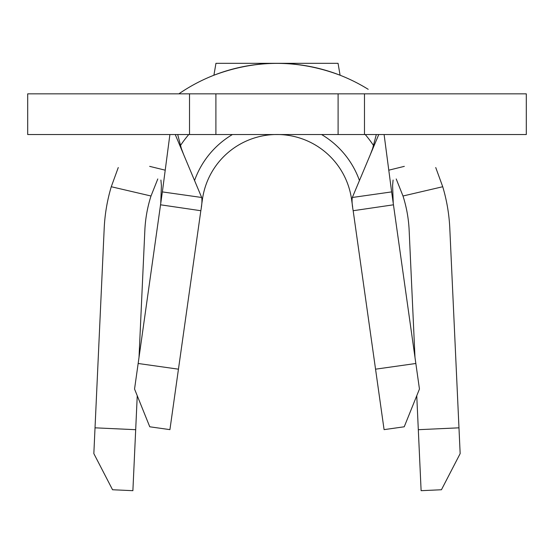 <?xml version="1.0" encoding="UTF-8"?>
<svg xmlns="http://www.w3.org/2000/svg" width="554" height="554" viewBox="0 0 554 554"><rect width="100%" height="100%" fill="white"/><g stroke="black" fill="none" stroke-linecap="round" stroke-linejoin="round"><path stroke-width="0.83" d="M27.7 134.546L27.7 93.841L364.477 93.841L364.477 134.546L27.7 134.546M415.846 363.486L419.454 389.04L404.233 426.788L384.081 429.634L375.55 369.179L415.846 363.486L391.636 191.906L384.102 134.546M378.756 134.546L352.33 197.48C351.776 200.153 352.053 204.564 353.168 210.721L375.55 369.179M202.016 199.253L202.439 199.315A75.296 75.296 0 0 1 351.561 199.315L352.656 207.064M201.67 197.48L162.364 191.906L138.154 363.486L178.45 369.179L200.832 210.721C201.947 204.564 202.224 200.153 201.67 197.48L175.244 134.546M200.832 210.721L160.556 204.807M352.33 197.48L391.636 191.906M393.444 204.807L353.168 210.721M364.477 134.546L526.3 134.546L526.3 93.841L364.477 93.841M188.762 134.546A116.001 116.001 0 0 0 180.424 145.584M162.364 191.906L169.898 134.546M373.576 145.584A116.001 116.001 0 0 0 365.238 134.546M202.439 199.315A75.296 75.296 0 0 1 351.561 199.315A75.296 75.296 0 0 0 202.439 199.315L201.344 207.058M178.45 369.179L169.919 429.634L149.767 426.788L134.546 389.04L138.154 363.486M160.743 203.498L161.401 185.521L160.909 180.036M393.257 203.498L392.599 185.521L393.091 180.036M178.873 93.841A172.987 172.987 0 0 1 368.188 89.305M157.793 178.956L151.007 196.005A132.281 132.281 0 0 0 144.857 230.222L139.012 357.413M151.007 196.005L111.271 186.733L118.265 167.543M95.025 427.826L135.688 429.696L132.884 490.685L112.552 489.75L93.841 453.601L104.2 228.352A172.987 172.987 0 0 1 111.271 186.733M137.247 395.743L135.688 429.696M435.735 167.543L442.729 186.733A172.987 172.987 0 0 1 449.8 228.352L460.159 453.601L441.448 489.75L421.116 490.685L416.753 395.743M442.729 186.733L402.993 196.005L396.207 178.956M414.988 357.413L409.143 230.222A132.281 132.281 0 0 0 402.993 196.005M418.312 429.696L458.975 427.826M213.913 75.226C255.969 59.423 298.031 59.423 340.087 75.226L338.051 63.315L215.949 63.315L213.913 75.226M194.551 180.521A87.511 87.511 0 0 1 232.41 134.546M321.59 134.546A87.511 87.511 0 0 1 359.449 180.521M215.901 93.841L215.901 134.546M338.099 93.841L338.099 134.546M189.523 134.546L189.523 93.841M351.984 199.253L351.561 199.315M370.307 154.67L372.62 148.541L376.304 134.546M183.693 154.67L181.38 148.541L177.696 134.546M149.67 166.359L165.217 170.182M388.783 170.182L404.323 166.359"/></g></svg>
